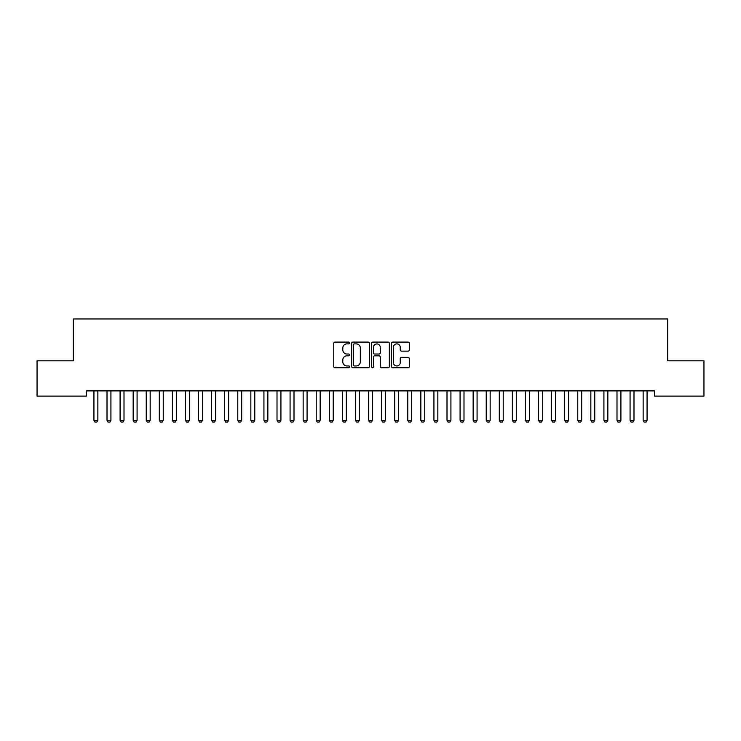 <?xml version="1.0" encoding="UTF-8"?>
<svg xmlns="http://www.w3.org/2000/svg" width="741" height="741" viewBox="0 0 741 741"><rect width="100%" height="100%" fill="white"/><g stroke="black" fill="none" stroke-linecap="round" stroke-linejoin="round"><path stroke-width="1.11" d="M349.576 342.99A0.898 0.898 0 0 0 348.678 342.092L335.043 342.092A1.287 1.287 0 0 0 333.756 343.37L333.756 366.48A1.287 1.287 0 0 0 335.043 367.758L348.678 367.758A0.898 0.898 0 0 0 349.576 366.86A0.898 0.898 0 0 0 348.678 365.961L346.918 365.961A4.103 4.103 0 0 1 342.805 361.858L342.805 359.931A4.103 4.103 0 0 1 346.918 355.828L348.678 355.828A0.898 0.898 0 0 0 349.576 354.93A0.898 0.898 0 0 0 348.678 354.031L346.918 354.031A4.103 4.103 0 0 1 342.805 349.919L342.805 347.992A4.103 4.103 0 0 1 346.918 343.889L348.678 343.889A0.898 0.898 0 0 0 349.576 342.99M408.013 351.141A1.287 1.287 0 0 0 409.291 349.854L409.291 343.37A1.287 1.287 0 0 0 408.013 342.092L392.869 342.092A1.287 1.287 0 0 0 391.581 343.37L391.581 366.48A1.287 1.287 0 0 0 392.869 367.758L408.013 367.758A1.287 1.287 0 0 0 409.291 366.48L409.291 358.644A1.287 1.287 0 0 0 408.013 357.366L401.529 357.366A1.287 1.287 0 0 0 400.242 358.644L400.242 362.534A3.436 3.436 0 0 1 396.815 365.961A3.436 3.436 0 0 1 393.378 362.534L393.378 347.325A3.436 3.436 0 0 1 396.815 343.889A3.436 3.436 0 0 1 400.242 347.325L400.242 349.854A1.287 1.287 0 0 0 401.529 351.141L408.013 351.141M654.655 390.887L86.345 390.887L86.345 396.12L37.05 396.12L37.05 360.811L73.276 360.811L73.276 318.963L667.724 318.963L667.724 360.811L703.95 360.811L703.95 396.12L654.655 396.12L654.655 390.887M369.379 343.37A1.287 1.287 0 0 0 368.092 342.092L352.948 342.092A1.287 1.287 0 0 0 351.66 343.37L351.66 366.48A1.287 1.287 0 0 0 352.948 367.758L368.092 367.758A1.287 1.287 0 0 0 369.379 366.48L369.379 343.37M372.908 342.092L388.052 342.092A1.287 1.287 0 0 1 389.34 343.37L389.34 366.48A1.287 1.287 0 0 1 388.052 367.758L381.569 367.758A1.287 1.287 0 0 1 380.29 366.48L380.29 357.106A1.287 1.287 0 0 0 379.003 355.828L374.705 355.828A1.287 1.287 0 0 0 373.418 357.106L373.418 366.86A0.898 0.898 0 0 1 372.519 367.758A0.898 0.898 0 0 1 371.621 366.86L371.621 343.37A1.287 1.287 0 0 1 372.908 342.092M354.355 343.889A0.898 0.898 0 0 0 353.457 344.787L353.457 365.063A0.898 0.898 0 0 0 354.355 365.961L356.217 365.961A4.103 4.103 0 0 0 360.33 361.858L360.33 347.992A4.103 4.103 0 0 0 356.217 343.889L354.355 343.889M380.29 347.381A3.436 3.436 0 0 0 376.854 343.954A3.436 3.436 0 0 0 373.418 347.381L373.418 352.744A1.287 1.287 0 0 0 374.705 354.031L379.003 354.031A1.287 1.287 0 0 0 380.29 352.744L380.29 347.381M93.783 390.887L93.875 391.174A1.306 1.306 -179.4 0 1 93.931 391.563L93.931 420.332L97.858 420.332L97.858 391.563A1.306 1.306 -179.4 0 1 97.914 391.174L98.007 390.887M97.858 420.332L96.876 422.037L94.913 422.037L93.931 420.332M106.861 390.887L106.945 391.174A1.306 1.306 -179.4 0 1 107.01 391.563L107.01 420.332L110.928 420.332L110.928 391.563A1.306 1.306 -179.4 0 1 110.993 391.174L111.085 390.887M110.928 420.332L109.955 422.037L107.991 422.037L107.01 420.332M119.931 390.887L120.023 391.174A1.306 1.306 -179.4 0 1 120.088 391.563L120.088 420.332L124.006 420.332L124.006 391.563A1.306 1.306 -179.4 0 1 124.071 391.174L124.164 390.887M124.006 420.332L123.025 422.037L121.07 422.037L120.088 420.332M133.01 390.887L133.102 391.174A1.306 1.306 -179.4 0 1 133.158 391.563L133.158 420.332L137.085 420.332L137.085 391.563A1.306 1.306 -179.4 0 1 137.15 391.174L137.233 390.887M137.085 420.332L136.103 422.037L134.14 422.037L133.158 420.332M146.088 390.887L146.181 391.174A1.306 1.306 -179.4 0 1 146.236 391.563L146.236 420.332L150.164 420.332L150.164 391.563A1.306 1.306 -179.4 0 1 150.219 391.174L150.312 390.887M150.164 420.332L149.182 422.037L147.218 422.037L146.236 420.332M159.167 390.887L159.25 391.174A1.306 1.306 -179.4 0 1 159.315 391.563L159.315 420.332L163.242 420.332L163.242 391.563A1.306 1.306 -179.4 0 1 163.298 391.174L163.391 390.887M163.242 420.332L162.26 422.037L160.297 422.037L159.315 420.332M172.236 390.887L172.329 391.174A1.306 1.306 -179.4 0 1 172.394 391.563L172.394 420.332L176.312 420.332L176.312 391.563A1.306 1.306 -179.4 0 1 176.377 391.174L176.469 390.887M176.312 420.332L175.33 422.037L173.375 422.037L172.394 420.332M185.315 390.887L185.407 391.174A1.306 1.306 -179.4 0 1 185.472 391.563L185.472 420.332L189.39 420.332L189.39 391.563A1.306 1.306 -179.4 0 1 189.455 391.174L189.539 390.887M189.39 420.332L188.409 422.037L186.445 422.037L185.472 420.332M198.393 390.887L198.486 391.174A1.306 1.306 -179.4 0 1 198.542 391.563L198.542 420.332L202.469 420.332L202.469 391.563A1.306 1.306 -179.4 0 1 202.525 391.174L202.617 390.887M202.469 420.332L201.487 422.037L199.524 422.037L198.542 420.332M211.472 390.887L211.556 391.174A1.306 1.306 -179.4 0 1 211.62 391.563L211.62 420.332L215.548 420.332L215.548 391.563A1.306 1.306 -179.4 0 1 215.603 391.174L215.696 390.887M215.548 420.332L214.566 422.037L212.602 422.037L211.62 420.332M224.542 390.887L224.634 391.174A1.306 1.306 -179.4 0 1 224.699 391.563L224.699 420.332L228.617 420.332L228.617 391.563A1.306 1.306 -179.4 0 1 228.682 391.174L228.774 390.887M228.617 420.332L227.635 422.037L225.681 422.037L224.699 420.332M237.62 390.887L237.713 391.174A1.306 1.306 -179.4 0 1 237.778 391.563L237.778 420.332L241.696 420.332L241.696 391.563A1.306 1.306 -179.4 0 1 241.761 391.174L241.844 390.887M241.696 420.332L240.714 422.037L238.75 422.037L237.778 420.332M250.699 390.887L250.791 391.174A1.306 1.306 -179.4 0 1 250.847 391.563L250.847 420.332L254.774 420.332L254.774 391.563A1.306 1.306 -179.4 0 1 254.839 391.174L254.923 390.887M254.774 420.332L253.793 422.037L251.829 422.037L250.847 420.332M263.777 390.887L263.861 391.174A1.306 1.306 -179.4 0 1 263.926 391.563L263.926 420.332L267.853 420.332L267.853 391.563A1.306 1.306 -179.4 0 1 267.909 391.174L268.001 390.887M267.853 420.332L266.871 422.037L264.908 422.037L263.926 420.332M276.856 390.887L276.939 391.174A1.306 1.306 -179.4 0 1 277.004 391.563L277.004 420.332L280.922 420.332L280.922 391.563A1.306 1.306 -179.4 0 1 280.987 391.174L281.08 390.887M280.922 420.332L279.95 422.037L277.986 422.037L277.004 420.332M289.926 390.887L290.018 391.174A1.306 1.306 -179.4 0 1 290.083 391.563L290.083 420.332L294.001 420.332L294.001 391.563A1.306 1.306 -179.4 0 1 294.066 391.174L294.158 390.887M294.001 420.332L293.019 422.037L291.065 422.037L290.083 420.332M303.004 390.887L303.097 391.174A1.306 1.306 -179.4 0 1 303.152 391.563L303.152 420.332L307.08 420.332L307.08 391.563A1.306 1.306 -179.4 0 1 307.145 391.174L307.228 390.887M307.08 420.332L306.098 422.037L304.134 422.037L303.152 420.332M316.083 390.887L316.175 391.174A1.306 1.306 -179.4 0 1 316.231 391.563L316.231 420.332L320.158 420.332L320.158 391.563A1.306 1.306 -179.4 0 1 320.214 391.174L320.307 390.887M320.158 420.332L319.176 422.037L317.213 422.037L316.231 420.332M329.161 390.887L329.245 391.174A1.306 1.306 -179.4 0 1 329.31 391.563L329.31 420.332L333.228 420.332L333.228 391.563A1.306 1.306 -179.4 0 1 333.293 391.174L333.385 390.887M333.228 420.332L332.255 422.037L330.291 422.037L329.31 420.332M342.231 390.887L342.323 391.174A1.306 1.306 -179.4 0 1 342.388 391.563L342.388 420.332L346.306 420.332L346.306 391.563A1.306 1.306 -179.4 0 1 346.371 391.174L346.464 390.887M346.306 420.332L345.325 422.037L343.37 422.037L342.388 420.332M355.31 390.887L355.402 391.174A1.306 1.306 -179.4 0 1 355.458 391.563L355.458 420.332L359.385 420.332L359.385 391.563A1.306 1.306 -179.4 0 1 359.45 391.174L359.533 390.887M359.385 420.332L358.403 422.037L356.44 422.037L355.458 420.332M368.388 390.887L368.481 391.174A1.306 1.306 -179.4 0 1 368.536 391.563L368.536 420.332L372.464 420.332L372.464 391.563A1.306 1.306 -179.4 0 1 372.519 391.174L372.612 390.887M372.464 420.332L371.482 422.037L369.518 422.037L368.536 420.332M381.467 390.887L381.55 391.174A1.306 1.306 -179.4 0 1 381.615 391.563L381.615 420.332L385.542 420.332L385.542 391.563A1.306 1.306 -179.4 0 1 385.598 391.174L385.69 390.887M385.542 420.332L384.56 422.037L382.597 422.037L381.615 420.332M394.536 390.887L394.629 391.174A1.306 1.306 -179.4 0 1 394.694 391.563L394.694 420.332L398.612 420.332L398.612 391.563A1.306 1.306 -179.4 0 1 398.677 391.174L398.769 390.887M398.612 420.332L397.63 422.037L395.675 422.037L394.694 420.332M407.615 390.887L407.707 391.174A1.306 1.306 -179.4 0 1 407.772 391.563L407.772 420.332L411.69 420.332L411.69 391.563A1.306 1.306 -179.4 0 1 411.755 391.174L411.839 390.887M411.69 420.332L410.709 422.037L408.745 422.037L407.772 420.332M420.693 390.887L420.786 391.174A1.306 1.306 -179.4 0 1 420.842 391.563L420.842 420.332L424.769 420.332L424.769 391.563A1.306 1.306 -179.4 0 1 424.825 391.174L424.917 390.887M424.769 420.332L423.787 422.037L421.824 422.037L420.842 420.332M433.772 390.887L433.856 391.174A1.306 1.306 -179.4 0 1 433.92 391.563L433.92 420.332L437.848 420.332L437.848 391.563A1.306 1.306 -179.4 0 1 437.903 391.174L437.996 390.887M437.848 420.332L436.866 422.037L434.902 422.037L433.92 420.332M446.842 390.887L446.934 391.174A1.306 1.306 -179.4 0 1 446.999 391.563L446.999 420.332L450.917 420.332L450.917 391.563A1.306 1.306 -179.4 0 1 450.982 391.174L451.074 390.887M450.917 420.332L449.935 422.037L447.981 422.037L446.999 420.332M459.92 390.887L460.013 391.174A1.306 1.306 -179.4 0 1 460.078 391.563L460.078 420.332L463.996 420.332L463.996 391.563A1.306 1.306 -179.4 0 1 464.061 391.174L464.144 390.887M463.996 420.332L463.014 422.037L461.05 422.037L460.078 420.332M472.999 390.887L473.091 391.174A1.306 1.306 -179.4 0 1 473.147 391.563L473.147 420.332L477.074 420.332L477.074 391.563A1.306 1.306 -179.4 0 1 477.139 391.174L477.223 390.887M477.074 420.332L476.093 422.037L474.129 422.037L473.147 420.332M486.077 390.887L486.161 391.174A1.306 1.306 -179.4 0 1 486.226 391.563L486.226 420.332L490.153 420.332L490.153 391.563A1.306 1.306 -179.4 0 1 490.209 391.174L490.301 390.887M490.153 420.332L489.171 422.037L487.207 422.037L486.226 420.332M499.156 390.887L499.239 391.174A1.306 1.306 -179.4 0 1 499.304 391.563L499.304 420.332L503.222 420.332L503.222 391.563A1.306 1.306 -179.4 0 1 503.287 391.174L503.38 390.887M503.222 420.332L502.25 422.037L500.286 422.037L499.304 420.332M512.226 390.887L512.318 391.174A1.306 1.306 -179.4 0 1 512.383 391.563L512.383 420.332L516.301 420.332L516.301 391.563A1.306 1.306 -179.4 0 1 516.366 391.174L516.458 390.887M516.301 420.332L515.319 422.037L513.365 422.037L512.383 420.332M525.304 390.887L525.397 391.174A1.306 1.306 -179.4 0 1 525.452 391.563L525.452 420.332L529.38 420.332L529.38 391.563A1.306 1.306 -179.4 0 1 529.445 391.174L529.528 390.887M529.38 420.332L528.398 422.037L526.434 422.037L525.452 420.332M538.383 390.887L538.475 391.174A1.306 1.306 -179.4 0 1 538.531 391.563L538.531 420.332L542.458 420.332L542.458 391.563A1.306 1.306 -179.4 0 1 542.514 391.174L542.607 390.887M542.458 420.332L541.476 422.037L539.513 422.037L538.531 420.332M551.461 390.887L551.545 391.174A1.306 1.306 -179.4 0 1 551.61 391.563L551.61 420.332L555.528 420.332L555.528 391.563A1.306 1.306 -179.4 0 1 555.593 391.174L555.685 390.887M555.528 420.332L554.555 422.037L552.591 422.037L551.61 420.332M564.531 390.887L564.623 391.174A1.306 1.306 -179.4 0 1 564.688 391.563L564.688 420.332L568.606 420.332L568.606 391.563A1.306 1.306 -179.4 0 1 568.671 391.174L568.764 390.887M568.606 420.332L567.625 422.037L565.67 422.037L564.688 420.332M577.61 390.887L577.702 391.174A1.306 1.306 -179.4 0 1 577.758 391.563L577.758 420.332L581.685 420.332L581.685 391.563A1.306 1.306 -179.4 0 1 581.75 391.174L581.833 390.887M581.685 420.332L580.703 422.037L578.74 422.037L577.758 420.332M590.688 390.887L590.781 391.174A1.306 1.306 -179.4 0 1 590.836 391.563L590.836 420.332L594.764 420.332L594.764 391.563A1.306 1.306 -179.4 0 1 594.819 391.174L594.912 390.887M594.764 420.332L593.782 422.037L591.818 422.037L590.836 420.332M603.767 390.887L603.85 391.174A1.306 1.306 -179.4 0 1 603.915 391.563L603.915 420.332L607.842 420.332L607.842 391.563A1.306 1.306 -179.4 0 1 607.898 391.174L607.99 390.887M607.842 420.332L606.86 422.037L604.897 422.037L603.915 420.332M616.836 390.887L616.929 391.174A1.306 1.306 -179.4 0 1 616.994 391.563L616.994 420.332L620.912 420.332L620.912 391.563A1.306 1.306 -179.4 0 1 620.977 391.174L621.069 390.887M620.912 420.332L619.93 422.037L617.975 422.037L616.994 420.332M629.915 390.887L630.007 391.174A1.306 1.306 -179.4 0 1 630.072 391.563L630.072 420.332L633.99 420.332L633.99 391.563A1.306 1.306 -179.4 0 1 634.055 391.174L634.139 390.887M633.99 420.332L633.009 422.037L631.045 422.037L630.072 420.332M642.993 390.887L643.086 391.174A1.306 1.306 -179.4 0 1 643.142 391.563L643.142 420.332L647.069 420.332L647.069 391.563A1.306 1.306 -179.4 0 1 647.125 391.174L647.217 390.887M647.069 420.332L646.087 422.037L644.124 422.037L643.142 420.332"/></g></svg>
